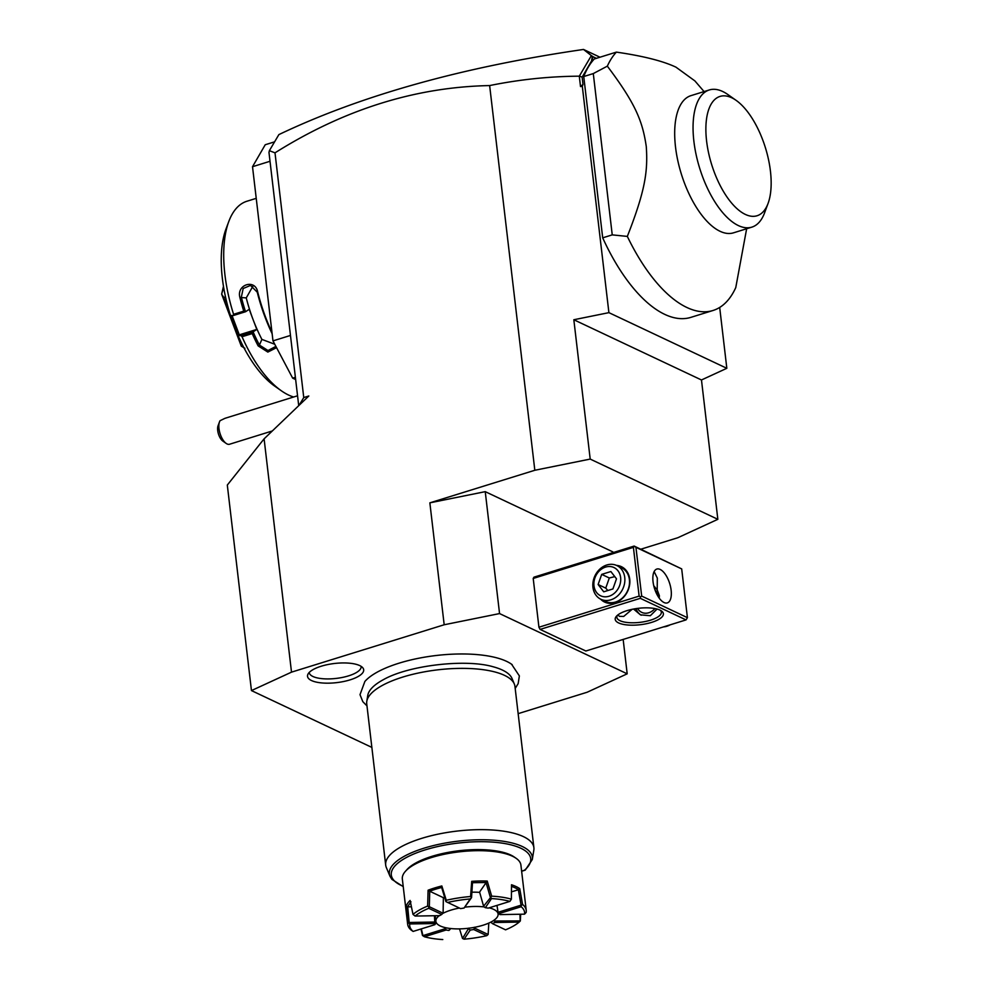 <?xml version="1.0" encoding="UTF-8"?>
<svg xmlns="http://www.w3.org/2000/svg" width="989" height="989" viewBox="0 0 989 989"><rect width="100%" height="100%" fill="white"/><g stroke="black" fill="none" stroke-linecap="round" stroke-linejoin="round"><path stroke-width="1.48" d="M518.149 713.65L587.145 692.238L627.187 673.818L499.556 613.576L444.185 624.764L291.508 672.149L251.453 690.582L371.852 747.4M512.191 664.682A78.86 26.876 173.3 0 0 511.585 664.237A78.86 26.876 173.3 0 0 506.553 661.332A78.86 26.876 173.3 0 0 430.635 656.226A78.86 26.876 173.3 0 0 364.867 681.47L360.008 694.674L362.839 701.696L366.981 705.886M311.51 680.543A28.273 9.63 -6.7 0 1 307.913 674.288A28.273 9.63 -6.7 0 1 330.45 664.064A28.273 9.63 -6.7 0 1 359.712 665.585A28.273 9.63 -6.7 0 1 362.827 667.835A28.273 9.63 -6.7 0 1 346.434 680.877A28.273 9.63 -6.7 0 1 311.51 680.543M291.508 672.149L264.1 438.844L308.815 395.996L303.759 397.566L299.086 405.317M596.392 58.326L593.066 56.756L591.509 61.021L582.138 77.179L582.991 84.362L580.518 86.587L579.294 76.178C549.365 76.376 519.472 79.503 489.642 85.573C415.578 87.02 344.036 109.433 275.004 152.838L303.759 397.566M489.642 85.573L534.826 470.269L429.856 502.845L485.24 491.657L612.871 551.887L612.957 552.641M444.185 624.764L429.856 502.845M701.473 379.974L726.828 368.304L608.903 312.648L573.83 319.744L701.473 379.974L717.841 519.312L677.786 537.744L640.823 549.216M275.004 152.838L269.367 150.687L268.983 152.467L298.653 405.119M290.469 335.444L272.976 340.884L252.516 166.708L265.237 144.74L274.46 141.884M270.009 161.281L252.516 166.708M295.39 377.291L292.657 378.132L272.976 340.884M295.649 379.541L292.657 378.132M293.659 396.997A102.596 46.236 -107.2 0 1 288.553 395.031A102.596 46.236 -107.2 0 1 281.272 390.729A102.596 46.236 -107.2 0 1 242.033 336.73L240.97 335.617L238.089 335.642L239.301 334.838L256.794 329.411L253.159 331.834L240.97 335.617M228.768 221.561L225.925 229.188A95.129 42.873 -107.2 0 0 230.511 315.54L233.392 315.516L233.577 314.304A102.596 46.236 -107.2 0 1 228.768 221.561A102.596 46.236 -107.2 0 1 246.891 201.249L256.238 198.344M233.577 314.304L243.751 311.139A102.596 46.236 -107.2 0 1 239.882 297.442C236.359 284.449 255.187 278.589 257.684 291.916A102.596 46.236 72.8 0 0 271.975 332.329M276.561 347.658L267.846 352.084L258.154 345.903A102.596 46.236 -107.2 0 1 252.22 333.577L242.033 336.73M233.392 315.516L245.581 311.72L243.751 311.139M245.495 311.634A101.471 45.729 -107.2 0 1 241.353 297.133L243.17 288.516L250.526 285.413L257.251 292.2A101.471 45.729 72.8 0 0 272.148 333.775M239.882 297.442L246.249 297.899A91.396 41.192 -107.2 0 0 252.999 319.36L256.794 329.411M258.154 345.903L259.427 345.062A101.471 45.729 -107.2 0 1 253.159 331.983L252.22 333.577M275.894 346.397L268.007 350.539L259.427 345.062L261.9 339.4L274.769 344.259M281.272 390.729L274.621 386.056A95.129 42.873 -107.2 0 1 238.089 335.642M232.019 315.528L239.301 334.838M261.9 339.4A91.396 41.192 -107.2 0 1 252.999 319.36L249.216 309.31L245.581 311.72M252.9 286.229L246.249 297.899M224.021 289.53L222.896 289.876L223.576 286.971M222.896 289.876L221.66 294.067A55.965 25.22 72.8 0 0 221.684 294.19L223.786 297.454L225.492 296.923M241.341 342.651L238.708 337.039M238.164 335.592L230.598 315.54M230.041 314.057L223.786 297.454M240.883 342.787L241.254 346.076A55.965 25.22 72.8 0 0 241.316 346.175L244.913 348.276M221.66 294.067L223.465 286.34M241.254 346.076L221.684 294.19M726.828 368.304L719.683 307.431M717.841 519.312L590.198 459.081L534.826 470.269M580.518 86.587L582.298 86.228L608.903 312.648M590.198 459.081L573.83 319.744M269.367 150.687L278.873 134.603C361.22 95.352 462.765 66.968 583.522 49.45L591.373 55.607L579.294 76.178M582.138 77.179L579.505 76.066M582.991 84.362L582.298 86.228M583.745 76.536L593.289 73.582L607.333 66.152A139.906 63.036 -107.2 0 1 616.382 52.12L594.29 58.981A139.906 63.036 72.8 0 0 583.745 76.536L602.697 237.83A139.906 63.036 72.8 0 0 690.928 317.345L713.02 310.484A139.906 63.036 72.8 0 0 735.767 287.589L746.646 228.756M591.373 55.607L593.066 56.756M583.522 49.45L599.977 57.214M591.509 61.021L592.374 56.225M616.382 52.12C643.035 55.977 662.902 60.997 675.981 67.178L694.908 80.925L704.069 91.581M602.697 237.83L612.24 234.875L627.335 236.408A139.906 63.036 72.8 0 0 686.898 307.492A139.906 63.036 72.8 0 0 713.02 310.484M593.289 73.582L612.24 234.875M607.333 66.152C635.655 103.746 642.566 121.239 646.274 146.52C647.993 171.369 645.248 190.617 627.335 236.408M751.85 227.136L733.479 232.835A71.814 32.365 -107.2 0 1 720.079 231.302A71.814 32.365 -107.2 0 1 677.737 160.317A71.814 32.365 -107.2 0 1 690.903 95.661L709.274 89.962A71.814 32.365 72.8 0 0 696.108 154.618A71.814 32.365 72.8 0 0 738.437 225.603A71.814 32.365 72.8 0 0 751.85 227.136A71.814 32.365 72.8 0 0 764.546 212.919L768.082 203.388A62.492 28.162 72.8 0 0 736.1 100.346A62.492 28.162 72.8 0 0 731.662 97.738A62.492 28.162 72.8 0 0 706.591 141.019A62.492 28.162 72.8 0 0 745.372 214.428A62.492 28.162 72.8 0 0 768.082 203.388M736.1 100.346L727.793 94.499A71.814 32.365 72.8 0 0 723.54 91.915A71.814 32.365 72.8 0 0 709.274 89.962M623.157 639.426L627.187 673.818M485.24 491.657L499.556 613.576M540.093 629.412L585.834 651.009L686.032 619.905L640.291 598.32L540.093 629.412L538.931 627.224L533.207 578.454L533.949 577.168L634.147 546.064L633.405 547.362L533.207 578.454M618.632 622.934A24.255 8.258 -6.7 0 1 616.506 616.172A24.255 8.258 -6.7 0 1 636.792 608.507A24.255 8.258 -6.7 0 1 659.984 610.102A24.255 8.258 -6.7 0 1 661.406 610.905A24.255 8.258 -6.7 0 1 650.342 622.761A24.255 8.258 -6.7 0 1 618.632 622.934M633.405 547.362L639.129 596.12L538.931 627.224M639.129 596.12L640.501 596.973L641.676 596.083L687.417 617.668L686.032 619.905M640.291 598.32L640.501 596.973M616.518 565.399A19.582 16.158 115.3 0 1 629.721 579.183A19.582 16.158 115.3 0 1 620.103 600.249A19.582 16.158 115.3 0 1 600.595 599.124M687.417 617.668L681.693 568.91L634.147 546.064M681.693 568.91L635.939 547.313L641.676 596.083M635.939 547.313L634.567 546.46M660.145 569.429A17.715 7.986 -107.2 0 1 670.591 586.947A17.715 7.986 -107.2 0 1 667.34 602.894A17.715 7.986 -107.2 0 1 664.039 602.524A17.715 7.986 -107.2 0 1 653.593 585.006A17.715 7.986 -107.2 0 1 656.844 569.046A17.715 7.986 -107.2 0 1 660.145 569.429M653.84 586.106L657.191 589.815L659.366 595.675L659.218 598.122M657.191 589.815L657.326 578.095L654.137 571.593M641.305 615.22A15.861 13.08 115.3 0 1 635.976 608.631M657.055 609.051L650.317 615.727L640.427 614.837L633.541 609.039M637.584 608.396A13.055 10.768 -64.7 0 0 648.759 612.76A13.055 10.768 115.3 0 0 654.903 608.556M653.89 586.279A15.861 13.08 115.3 0 1 654.607 586.514M632.107 609.323L623.7 616.444L619.51 616.345L617.816 614.985M660.318 610.262A22.388 7.628 -6.7 0 1 661.332 612.166A22.388 7.628 -6.7 0 1 645.458 621.475A22.388 7.628 -6.7 0 1 620.016 620.696A22.388 7.628 -6.7 0 1 616.864 617.383A22.388 7.628 -6.7 0 1 617.42 615.306M655.101 590.223A13.055 10.768 115.3 0 1 658.451 597.022M663.52 626.89A18.655 15.391 -64.7 0 0 666.895 626.247A18.655 15.391 115.3 0 0 670.171 624.825M629.4 579.665A18.655 15.391 115.3 0 1 615.541 602.017A18.655 15.391 115.3 0 1 605.54 601.46L600.892 599.272A18.655 15.391 -64.7 0 0 610.893 599.816A18.655 15.391 115.3 0 0 624.578 583.263A18.655 15.391 115.3 0 0 616.815 565.535L621.463 567.723A18.655 15.391 115.3 0 1 629.4 579.665M600.892 599.272A18.655 15.391 -64.7 0 1 593.128 581.544A18.655 15.391 -64.7 0 1 606.801 564.991A18.655 15.391 115.3 0 1 616.815 565.535M605.589 567.08A15.626 12.894 -64.7 0 0 593.981 585.809A15.626 12.894 -64.7 0 0 609.014 596.256A15.626 12.894 115.3 0 0 620.622 577.539A15.626 12.894 115.3 0 0 605.589 567.08M616.493 578.825L612.92 588.95L603.735 591.805L598.122 584.524L601.695 574.386L610.868 571.543L616.493 578.825M598.122 584.524L605.75 588.121L609.311 577.984L614.787 576.612M607.839 590.532L605.75 588.121M601.695 574.386L609.311 577.984M297.565 395.785L224.998 418.31L220.077 420.684A13.055 5.885 72.8 0 0 219.484 421.895A13.055 5.885 72.8 0 0 218.94 424.318A13.055 5.885 72.8 0 0 226.172 443.418A13.055 5.885 72.8 0 0 229.535 444.246L272.334 430.957M219.484 421.895L217.939 426.098A9.321 4.203 -107.2 0 0 222.846 441.082L226.172 443.418M264.1 438.844L227.309 485.055L251.453 690.582M366.795 701.3L367.76 695.428A72.976 24.873 -6.7 0 1 383.398 679.666C408.321 665.374 465.584 658.649 493.14 666.771A72.976 24.873 -6.7 0 1 502.375 670.048A72.976 24.873 -6.7 0 1 512.018 678.479L514.305 683.968A74.62 25.43 173.3 0 0 504.452 675.339A74.62 25.43 173.3 0 0 423.119 672.075A74.62 25.43 173.3 0 0 366.795 701.3A74.62 25.43 173.3 0 0 366.734 703.785L385.685 865.066A74.62 25.43 173.3 0 0 386.316 867.489L389.987 876.254A71.987 24.527 -6.7 0 1 457.994 841.157A71.987 24.527 -6.7 0 1 532.292 859.528L533.825 850.157A74.62 25.43 173.3 0 0 533.887 847.66A74.62 25.43 173.3 0 0 523.404 836.62A74.62 25.43 173.3 0 0 438.584 834.048A74.62 25.43 173.3 0 0 385.685 865.066M533.887 847.66L514.948 686.378A74.62 25.43 173.3 0 0 514.305 683.968M525.715 869.232L524.467 870.233L525.715 869.232M519.732 888.641L522.563 904.441A59.686 20.336 -6.7 0 1 526.235 910.362L520.906 865.078A59.686 20.336 173.3 0 0 516.011 858.229L514.107 856.919A57.832 19.706 173.3 0 0 510.72 855.003A57.832 19.706 173.3 0 0 455.422 851.208A57.832 19.706 173.3 0 0 407.06 869.492L405.515 871.21A59.686 20.336 173.3 0 0 402.338 879.011L407.666 924.295A59.686 20.336 -6.7 0 1 407.728 922.218L406.219 906.208A59.686 20.336 -6.7 0 1 410.101 900.447L413.006 914.392A59.686 20.336 -6.7 0 1 427.644 906.072L428.101 890.211A59.686 20.336 -6.7 0 1 441.836 885.959L446.286 900.287A59.686 20.336 -6.7 0 1 470.579 896.516L471.704 881.335A59.686 20.336 -6.7 0 1 487.243 881.063L491.669 896.158A59.686 20.336 -6.7 0 1 511.387 899.162L511.498 884.759A59.686 20.336 173.3 0 1 516.073 886.552A59.686 20.336 173.3 0 1 519.732 888.641L518.508 889.717A58.574 19.965 173.3 0 0 511.486 886.379M516.011 858.229A59.686 20.336 173.3 0 0 512.525 856.251A59.686 20.336 173.3 0 0 455.435 852.333A59.686 20.336 173.3 0 0 405.515 871.21M413.118 931.428L434.851 924.678A33.156 11.299 -6.7 0 1 434.332 923.541L409.755 923.961A57.832 19.706 173.3 0 0 413.118 931.428L411.325 930.216A59.686 20.336 -6.7 0 1 407.666 924.295M450.292 928.436L448.944 930.439A33.156 11.299 -6.7 0 1 446.138 930.006L424.405 936.756L422.501 935.495L420.968 928.98M526.235 910.362A59.686 20.336 -6.7 0 1 526.16 912.439L524.541 914.17A57.832 19.706 173.3 0 0 521.191 906.715L499.457 913.453L498.456 912.167L521.079 905.158L521.191 906.715M520.659 914.244L520.338 920.932L494.599 921.006L494.141 920.116M410.967 901.82L407.53 906.901L411.412 906.777M429.733 891.25L443.369 897.678L443.121 912.488L442.874 913.131L429.325 906.728L429.733 891.25L428.101 890.211M446.286 900.287L445.915 901.585L441.663 887.492A58.574 19.965 173.3 0 0 429.547 891.25M491.669 896.158L483.596 906.221L479.591 892.078L486.217 882.485L472.495 882.72L471.555 897.616L470.579 896.516M511.461 891.855L518.508 889.717M479.677 892.375A31.339 10.681 173.3 0 0 471.938 892.202M444.654 897.493A31.339 10.681 173.3 0 0 443.356 898.037M486.736 935.681L473.706 929.524A33.156 11.299 -6.7 0 1 470.245 930.068L464.088 939.179A57.832 19.706 173.3 0 0 486.736 935.681L488.146 934.494L474.584 928.102L474.411 927.249M488.801 923.083L488.146 934.494M464.088 939.179L462.506 938.462L459.514 928.881M424.405 936.756A57.832 19.706 173.3 0 0 442.788 939.55M446.187 927.83A32.081 10.928 173.3 0 1 445.742 927.744L445.544 928.597L422.921 935.619L421.351 928.869M409.755 923.961L407.728 922.218M407.53 906.901L406.219 906.208M434.455 915.727L434.752 922.032L409.174 922.477L407.691 906.851M413.006 914.392L415.096 916.061L439.672 915.641A33.156 11.299 -6.7 0 1 441.762 914.454L428.732 908.298A57.832 19.706 173.3 0 0 415.096 916.061M428.732 908.298L428.954 907.024L427.644 906.072M441.836 885.959L441.663 887.492M446.113 901.696L460.59 908.607A33.156 11.299 -6.7 0 1 464.051 908.063L470.22 898.952A57.832 19.706 173.3 0 0 447.572 902.463M470.22 898.952L471.32 897.802M472.495 882.72L471.704 881.335M487.243 881.063L486.217 882.485M486.044 882.534L490.321 897.295M490.717 897.468L491.508 898.581L485.352 907.704L483.905 906.777M485.352 907.704A33.156 11.299 -6.7 0 1 488.17 908.125L509.904 901.387A57.832 19.706 173.3 0 0 491.508 898.581M509.904 901.387L511.387 899.162M464.051 908.063L471.555 897.616M442.874 913.131L441.762 914.454M435.111 921.266A32.081 10.928 173.3 0 0 435.939 923.108L435.716 920.054M435.939 923.108L434.851 924.678M434.752 922.032L434.332 923.541M448.944 930.439L450.143 929.301M445.544 928.597L446.138 930.006M468.798 928.115L462.506 938.462M473.706 929.524L474.584 928.102M468.91 928.98L470.245 930.068M522.563 904.441L521.463 905.43M518.335 889.717L521.079 905.158M519.942 914.256L520.177 920.561M520.338 920.932L519.213 922.069L494.624 922.502L494.599 921.006M494.624 922.502A33.156 11.299 -6.7 0 1 492.547 923.689L505.564 929.833A57.832 19.706 173.3 0 0 519.213 922.069M492.547 923.689L490.767 922.144M490.767 922.168A32.081 10.928 173.3 0 0 494.141 920.252M496.985 905.392L497.949 911.537A32.081 10.928 173.3 0 1 498.777 913.391L499.964 914.602L524.541 914.17M497.949 911.537L498.456 912.167M499.457 913.453A33.156 11.299 -6.7 0 1 499.964 914.602M435.197 915.715L435.865 921.328A31.339 10.681 -6.7 0 0 483.003 925.234A31.339 10.681 173.3 0 0 498.11 914.021A31.339 10.681 173.3 0 0 489.147 907.828M484.153 906.925A31.339 10.681 173.3 0 0 465.09 907.148M459.391 908.038A31.339 10.681 173.3 0 0 450.972 910.115A31.339 10.681 -6.7 0 0 442.503 913.576M435.865 921.328A31.339 10.681 -6.7 0 1 439.264 915.641M309.248 672.433A26.11 8.901 173.3 0 0 312.932 676.488A26.11 8.901 173.3 0 0 342.874 677.329A26.11 8.901 173.3 0 0 361.109 666.351M403.191 886.28A70.182 23.921 -6.7 0 1 455.249 843.432A70.182 23.921 -6.7 0 1 524.467 870.233L521.623 871.124M515.182 688.468L518.162 683.634L519.361 675.907L511.585 664.237M403.24 886.639L391.891 879.369L389.987 876.254M525.32 870.036L532.292 859.528M521.636 871.26L524.998 870.221M497.418 908.087L498.11 914.021"/></g></svg>

